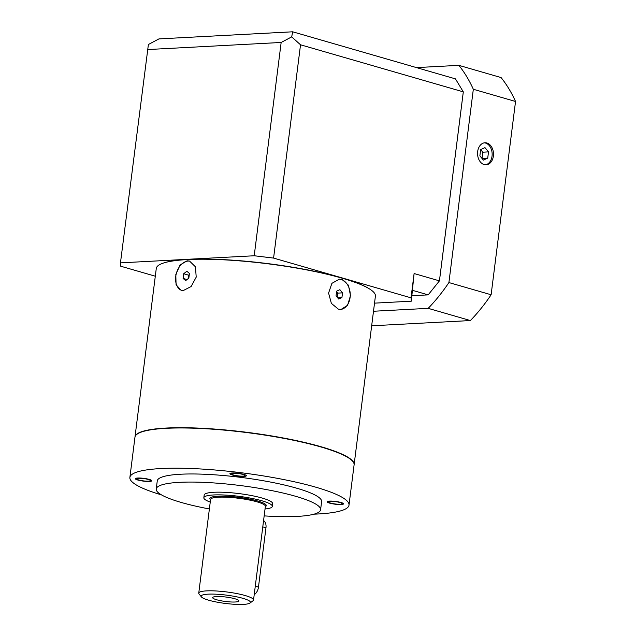 <?xml version="1.0" encoding="UTF-8"?>
<svg xmlns="http://www.w3.org/2000/svg" width="636" height="636" viewBox="0 0 636 636"><rect width="100%" height="100%" fill="white"/><g stroke="black" fill="none" stroke-linecap="round" stroke-linejoin="round"><path stroke-width="0.95" d="M208.6 600.185A24.852 4.19 7.2 0 1 201.421 596.91A24.852 4.19 7.2 0 1 214.531 594.135A24.852 4.19 7.2 0 1 242.992 598.357A24.852 4.19 7.2 0 1 249.996 603.047A24.852 4.19 7.2 0 1 233.158 604.2A24.852 4.19 7.2 0 1 208.6 600.185M216.63 599.756A13.253 2.234 -172.8 0 0 231.687 602.006A13.253 2.234 -172.8 0 0 238.842 600.583A13.253 2.234 -172.8 0 0 234.97 598.786A13.253 2.234 -172.8 0 0 221.749 596.632A13.253 2.234 -172.8 0 0 212.845 597.291A13.253 2.234 -172.8 0 0 216.63 599.756M201.421 596.91L199.052 593.952A27.61 4.651 7.2 0 1 198.75 593.11A27.61 4.651 7.2 0 1 215.755 590.955A27.61 4.651 7.2 0 1 245.25 595.558A27.61 4.651 7.2 0 1 253.533 600.034A27.61 4.651 7.2 0 1 253.025 600.766L249.996 603.047M203.838 497.75L204.18 495.047A34.511 5.811 -172.8 0 1 225.438 492.359A34.511 5.811 -172.8 0 1 262.302 498.099A34.511 5.811 7.2 0 1 272.661 503.696L272.319 506.399A34.511 5.811 7.2 0 0 261.96 500.802A34.511 5.811 -172.8 0 0 225.096 495.054A34.511 5.811 -172.8 0 0 203.838 497.75A34.511 5.811 -172.8 0 0 210.246 502.074M272.319 506.399A34.511 5.811 7.2 0 1 265.029 508.991M156.241 488.989L157.267 480.888A82.823 13.952 -172.8 0 1 208.282 474.432A82.823 13.952 -172.8 0 1 296.766 488.225A82.823 13.952 -172.8 0 1 321.617 501.653L320.592 509.754A82.823 13.952 7.2 0 0 295.74 496.326A82.823 13.952 -172.8 0 0 207.256 482.533A82.823 13.952 -172.8 0 0 156.241 488.989A82.823 13.952 -172.8 0 0 181.101 502.416A82.823 13.952 7.2 0 0 209.379 508.967M320.592 509.754A82.823 13.952 7.2 0 1 264.163 515.883M314.033 514.158A110.433 18.611 7.2 0 0 317.984 513.983A110.433 18.611 -172.8 0 0 349.005 505.111A110.433 18.611 -172.8 0 0 281.764 479.17A110.433 18.611 -172.8 0 0 160.9 468.557A110.433 18.611 7.2 0 0 129.879 477.429A110.433 18.611 7.2 0 0 161.496 494.888M138.783 479.989A6.901 1.161 7.2 0 1 136.716 478.868A6.901 1.161 7.2 0 1 140.961 478.328A6.901 1.161 7.2 0 1 148.339 479.48A6.901 1.161 7.2 0 1 150.406 480.593A6.901 1.161 7.2 0 1 146.161 481.134A6.901 1.161 7.2 0 1 138.783 479.989M233.229 473.287A6.901 1.161 7.2 0 1 240.782 473.947A6.901 1.161 7.2 0 1 244.987 475.569A6.901 1.161 7.2 0 1 243.047 476.125A6.901 1.161 7.2 0 1 235.487 475.466A6.901 1.161 7.2 0 1 231.289 473.844A6.901 1.161 7.2 0 1 233.229 473.287M340.101 502.559A6.901 1.161 7.2 0 1 342.176 503.68A6.901 1.161 7.2 0 1 337.923 504.213A6.901 1.161 7.2 0 1 330.545 503.068A6.901 1.161 7.2 0 1 328.478 501.947A6.901 1.161 7.2 0 1 332.731 501.407A6.901 1.161 7.2 0 1 340.101 502.559M349.005 505.111L354.093 464.884A110.433 18.611 -172.8 0 0 286.852 438.935A110.433 18.611 -172.8 0 0 165.988 428.33A110.433 18.611 7.2 0 0 134.959 437.202L129.879 477.429M348.043 457.586A109.885 18.516 -172.8 0 0 166.409 428.171A109.885 18.516 -172.8 0 0 142.631 431.637M354.101 464.749A110.433 18.611 -172.8 0 0 354.125 464.614A110.433 18.611 -172.8 0 0 286.884 438.673A110.433 18.611 -172.8 0 0 166.02 428.06A110.433 18.611 7.2 0 0 134.991 436.932L156.281 268.456A110.433 18.611 7.2 0 1 187.302 259.583A110.433 18.611 -172.8 0 1 308.166 270.189A110.433 18.611 -172.8 0 1 375.407 296.137L354.125 464.614M187.151 260.8L189.528 261.07L195.467 266.834L196.206 277.129L191.126 286.526L183.399 290.493L181.093 290.247L176.077 284.729L175.814 274.545L180.083 264.934L187.151 260.8M342.12 279.45L348.48 285.254L350.476 295.613L347.59 305.304L341.007 309.462L338.368 309.152L331.372 303.38L328.581 293.061L331.905 283.346L339.393 279.14L342.12 279.45M190.005 261.221A15.185 10.208 -73.9 0 0 188.129 261.078A15.185 10.208 106.1 0 0 176.108 274.426A15.185 10.208 106.1 0 0 181.562 290.366M163.953 262.891A109.885 18.516 7.2 0 1 187.731 259.424A109.885 18.516 7.2 0 1 369.357 288.839M374.525 303.141L411.293 301.186L411.031 297.839L414.1 273.536L439.428 280.866L428.171 294.873L411.977 295.732M155.295 276.207L120.729 266.214L120.458 262.867L254.209 255.759L273.583 258.089L411.031 297.839M411.293 301.186L414.1 273.536M273.583 258.089L300.526 44.79L463.302 91.862L439.428 280.866M300.526 44.79L291.693 36.88L281.16 42.461L254.209 255.759M120.458 262.867L148.395 44.488L158.928 38.907L292.679 31.8L291.693 36.88M292.679 31.8L455.456 78.872L463.302 91.862M147.409 49.568L281.16 42.461M416.477 67.599L458.874 65.349A158.754 106.721 106.1 0 1 473.327 89.271L448.905 282.559A158.754 106.721 106.1 0 1 428.179 308.349L373.499 311.25M439.468 280.659L463.27 92.204M428.179 308.349L470.394 320.552L371.663 325.799M448.905 282.559L491.119 294.762A158.754 106.721 106.1 0 1 470.394 320.552M473.327 89.271L515.542 101.474L491.119 294.762M484.163 164.589A11.043 7.958 87 0 0 486.111 164.819A11.043 7.958 87 0 0 493.488 154.723A11.043 7.958 87 0 0 486.89 142.989A11.043 7.958 87 0 0 484.942 142.766A11.043 7.958 87 0 0 477.564 152.863A11.043 7.958 87 0 0 484.163 164.589M458.874 65.349L501.089 77.56A158.754 106.721 106.1 0 1 515.542 101.474M485.443 164.819A11.043 7.958 87 0 0 492.161 154.333A11.043 7.958 87 0 0 485.554 143.06A11.043 7.958 87 0 0 484.274 142.838M488.512 151.877L484.974 147.624L480.657 149.611L479.87 155.844L483.4 160.097L487.725 158.118L488.512 151.877L482.78 152.187L480.649 149.627M487.725 158.118L482.008 158.42L482.78 152.187M412.653 290.382L428.171 294.873M189.417 273.44L186.849 271.254L183.685 273.742L183.096 278.425L185.664 280.603L188.828 278.115L189.417 273.44M183.096 278.425L187 279.554M183.685 273.742L188.59 275.165L188.153 278.648M189.266 274.633L188.59 275.165M338.932 279.172A15.185 10.947 -93 0 1 341.158 279.498A15.185 10.947 87 0 1 350.245 295.311A15.185 10.947 87 0 1 340.554 309.478M342.526 292.862L339.878 289.674L336.635 291.161L336.046 295.835L338.694 299.023L341.937 297.537L342.526 292.862L337.748 293.117L336.571 291.693M341.937 297.537L337.652 297.767M337.223 297.258L337.748 293.117M263.566 520.59A8.284 5.565 106.1 0 1 265.967 527.769L258.462 587.163A8.284 5.565 106.1 0 1 254.209 594.692M149.293 479.425A8.284 1.399 -172.8 0 0 140.445 478.049A8.284 1.399 -172.8 0 0 135.341 478.693A8.284 1.399 -172.8 0 0 137.829 480.037A8.284 1.399 -172.8 0 0 146.678 481.412A8.284 1.399 -172.8 0 0 151.773 480.768A8.284 1.399 -172.8 0 0 149.293 479.425M244.025 476.412A8.284 1.399 -172.8 0 0 246.355 475.744A8.284 1.399 -172.8 0 0 241.306 473.796A8.284 1.399 -172.8 0 0 232.243 473.001A8.284 1.399 -172.8 0 0 229.922 473.669A8.284 1.399 -172.8 0 0 234.962 475.617A8.284 1.399 -172.8 0 0 244.025 476.412M329.591 503.116A8.284 1.399 -172.8 0 0 338.439 504.499A8.284 1.399 -172.8 0 0 343.543 503.847A8.284 1.399 -172.8 0 0 341.055 502.504A8.284 1.399 -172.8 0 0 332.207 501.128A8.284 1.399 -172.8 0 0 327.111 501.772A8.284 1.399 -172.8 0 0 329.591 503.116M253.533 600.034L265.371 506.343A27.61 4.651 7.2 0 0 257.079 501.868A27.61 4.651 -172.8 0 0 227.585 497.273A27.61 4.651 -172.8 0 0 210.588 499.419L198.75 593.11M210.54 499.753A28.437 4.794 -172.8 0 1 224.309 496.167A28.437 4.794 -172.8 0 1 257.755 501.025A28.437 4.794 7.2 0 1 265.323 506.669M262.779 526.839L265.967 527.769M255.275 586.241L258.462 587.163"/></g></svg>
